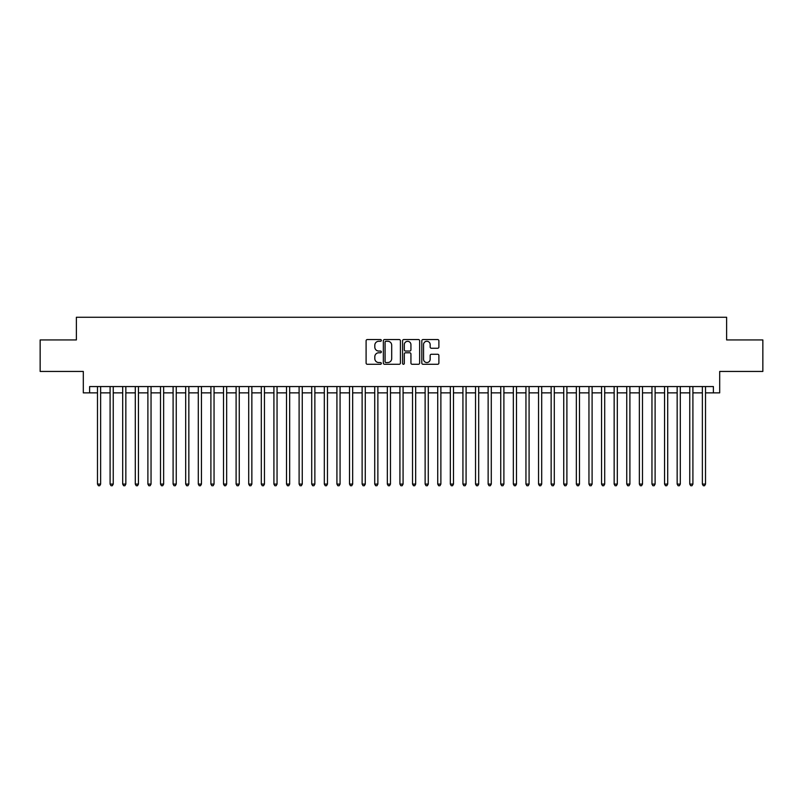 <?xml version="1.0" encoding="UTF-8"?>
<svg xmlns="http://www.w3.org/2000/svg" width="803" height="803" viewBox="0 0 803 803"><rect width="100%" height="100%" fill="white"/><g stroke="black" fill="none" stroke-linecap="round" stroke-linejoin="round"><path stroke-width="1.2" d="M381.335 340.412A0.863 0.863 0 0 0 380.471 339.549L367.332 339.549A1.235 1.235 0 0 0 366.098 340.783L366.098 363.046A1.235 1.235 0 0 0 367.332 364.281L380.471 364.281A0.863 0.863 0 0 0 381.335 363.418A0.863 0.863 0 0 0 380.471 362.554L378.775 362.554A3.955 3.955 0 0 1 374.81 358.59L374.81 356.733A3.955 3.955 0 0 1 378.775 352.778L380.471 352.778A0.863 0.863 0 0 0 381.335 351.915A0.863 0.863 0 0 0 380.471 351.052L378.775 351.052A3.955 3.955 0 0 1 374.81 347.087L374.81 345.23A3.955 3.955 0 0 1 378.775 341.275L380.471 341.275A0.863 0.863 0 0 0 381.335 340.412M437.645 348.261A1.235 1.235 0 0 0 438.89 347.026L438.89 340.783A1.235 1.235 0 0 0 437.645 339.549L423.051 339.549A1.235 1.235 0 0 0 421.816 340.783L421.816 363.046A1.235 1.235 0 0 0 423.051 364.281L437.645 364.281A1.235 1.235 0 0 0 438.89 363.046L438.89 355.498A1.235 1.235 0 0 0 437.645 354.264L431.402 354.264A1.235 1.235 0 0 0 430.167 355.498L430.167 359.242A3.312 3.312 0 0 1 426.855 362.554A3.312 3.312 0 0 1 423.552 359.242L423.552 344.587A3.312 3.312 0 0 1 426.855 341.275A3.312 3.312 0 0 1 430.167 344.587L430.167 347.026A1.235 1.235 0 0 0 431.402 348.261L437.645 348.261M89.615 392.868L89.615 386.564L713.385 386.564L713.385 392.868L719.689 392.868L719.689 371.448L762.85 371.448L762.85 339.94L726.625 339.94L726.625 317.255L76.375 317.255L76.375 339.94L40.15 339.94L40.15 371.448L83.311 371.448L83.311 392.868L97.484 392.868M400.416 340.783A1.235 1.235 0 0 0 399.181 339.549L384.587 339.549A1.235 1.235 0 0 0 383.352 340.783L383.352 363.046A1.235 1.235 0 0 0 384.587 364.281L399.181 364.281A1.235 1.235 0 0 0 400.416 363.046L400.416 340.783M403.819 339.549L418.413 339.549A1.235 1.235 0 0 1 419.648 340.783L419.648 363.046A1.235 1.235 0 0 1 418.413 364.281L412.17 364.281A1.235 1.235 0 0 1 410.935 363.046L410.935 354.013A1.235 1.235 0 0 0 409.691 352.778L405.555 352.778A1.235 1.235 0 0 0 404.31 354.013L404.31 363.418A0.863 0.863 0 0 1 403.447 364.281A0.863 0.863 0 0 1 402.584 363.418L402.584 340.783A1.235 1.235 0 0 1 403.819 339.549M100.636 392.868L110.091 392.868M113.243 392.868L122.688 392.868M125.84 392.868L135.295 392.868M138.447 392.868L147.893 392.868M151.044 392.868L160.5 392.868M163.641 392.868L173.097 392.868M176.248 392.868L185.694 392.868M188.846 392.868L198.301 392.868M201.453 392.868L210.898 392.868M214.05 392.868L223.505 392.868M226.657 392.868L236.102 392.868M239.254 392.868L248.709 392.868M251.861 392.868L261.306 392.868M264.458 392.868L273.913 392.868M277.055 392.868L286.51 392.868M289.662 392.868L299.107 392.868M302.259 392.868L311.715 392.868M314.866 392.868L324.312 392.868M327.463 392.868L336.919 392.868M340.07 392.868L349.516 392.868M352.668 392.868L362.123 392.868M365.275 392.868L374.72 392.868M377.872 392.868L387.327 392.868M390.469 392.868L399.924 392.868M403.076 392.868L412.531 392.868M415.673 392.868L425.128 392.868M428.28 392.868L437.725 392.868M440.877 392.868L450.332 392.868M453.484 392.868L462.929 392.868M466.081 392.868L475.537 392.868M478.688 392.868L488.134 392.868M491.285 392.868L500.741 392.868M503.893 392.868L513.338 392.868M516.49 392.868L525.945 392.868M529.087 392.868L538.542 392.868M541.694 392.868L551.139 392.868M554.291 392.868L563.746 392.868M566.898 392.868L576.343 392.868M579.495 392.868L588.95 392.868M592.102 392.868L601.547 392.868M604.699 392.868L614.154 392.868M617.306 392.868L626.752 392.868M629.903 392.868L639.359 392.868M642.5 392.868L651.956 392.868M655.107 392.868L664.553 392.868M667.705 392.868L677.16 392.868M680.312 392.868L689.757 392.868M692.909 392.868L702.364 392.868M705.516 392.868L713.385 392.868M385.942 341.275A0.863 0.863 0 0 0 385.079 342.138L385.079 361.681A0.863 0.863 0 0 0 385.942 362.554L387.739 362.554A3.955 3.955 0 0 0 391.693 358.59L391.693 345.23A3.955 3.955 0 0 0 387.739 341.275L385.942 341.275M410.935 344.648A3.312 3.312 0 0 0 407.623 341.335A3.312 3.312 0 0 0 404.31 344.648L404.31 349.807A1.235 1.235 0 0 0 405.555 351.052L409.691 351.052A1.235 1.235 0 0 0 410.935 349.807L410.935 344.648M100.636 386.564L100.636 484.099L97.484 484.099L97.484 386.564M100.636 484.099L99.692 485.745L98.428 485.745L97.484 484.099M113.243 386.564L113.243 484.099L110.091 484.099L110.091 386.564M113.243 484.099L112.29 485.745L111.035 485.745L110.091 484.099M125.84 386.564L125.84 484.099L122.688 484.099L122.688 386.564M125.84 484.099L124.897 485.745L123.632 485.745L122.688 484.099M138.447 386.564L138.447 484.099L135.295 484.099L135.295 386.564M138.447 484.099L137.494 485.745L136.239 485.745L135.295 484.099M151.044 386.564L151.044 484.099L147.893 484.099L147.893 386.564M151.044 484.099L150.101 485.745L148.836 485.745L147.893 484.099M163.641 386.564L163.641 484.099L160.5 484.099L160.5 386.564M163.641 484.099L162.698 485.745L161.443 485.745L160.5 484.099M176.248 386.564L176.248 484.099L173.097 484.099L173.097 386.564M176.248 484.099L175.305 485.745L174.04 485.745L173.097 484.099M188.846 386.564L188.846 484.099L185.694 484.099L185.694 386.564M188.846 484.099L187.902 485.745L186.647 485.745L185.694 484.099M201.453 386.564L201.453 484.099L198.301 484.099L198.301 386.564M201.453 484.099L200.509 485.745L199.244 485.745L198.301 484.099M214.05 386.564L214.05 484.099L210.898 484.099L210.898 386.564M214.05 484.099L213.106 485.745L211.841 485.745L210.898 484.099M226.657 386.564L226.657 484.099L223.505 484.099L223.505 386.564M226.657 484.099L225.703 485.745L224.449 485.745L223.505 484.099M239.254 386.564L239.254 484.099L236.102 484.099L236.102 386.564M239.254 484.099L238.31 485.745L237.046 485.745L236.102 484.099M251.861 386.564L251.861 484.099L248.709 484.099L248.709 386.564M251.861 484.099L250.907 485.745L249.653 485.745L248.709 484.099M264.458 386.564L264.458 484.099L261.306 484.099L261.306 386.564M264.458 484.099L263.514 485.745L262.25 485.745L261.306 484.099M277.055 386.564L277.055 484.099L273.913 484.099L273.913 386.564M277.055 484.099L276.112 485.745L274.857 485.745L273.913 484.099M289.662 386.564L289.662 484.099L286.51 484.099L286.51 386.564M289.662 484.099L288.719 485.745L287.454 485.745L286.51 484.099M302.259 386.564L302.259 484.099L299.107 484.099L299.107 386.564M302.259 484.099L301.316 485.745L300.061 485.745L299.107 484.099M314.866 386.564L314.866 484.099L311.715 484.099L311.715 386.564M314.866 484.099L313.923 485.745L312.658 485.745L311.715 484.099M327.463 386.564L327.463 484.099L324.312 484.099L324.312 386.564M327.463 484.099L326.52 485.745L325.265 485.745L324.312 484.099M340.07 386.564L340.07 484.099L336.919 484.099L336.919 386.564M340.07 484.099L339.127 485.745L337.862 485.745L336.919 484.099M352.668 386.564L352.668 484.099L349.516 484.099L349.516 386.564M352.668 484.099L351.724 485.745L350.459 485.745L349.516 484.099M365.275 386.564L365.275 484.099L362.123 484.099L362.123 386.564M365.275 484.099L364.321 485.745L363.066 485.745L362.123 484.099M377.872 386.564L377.872 484.099L374.72 484.099L374.72 386.564M377.872 484.099L376.928 485.745L375.663 485.745L374.72 484.099M390.469 386.564L390.469 484.099L387.327 484.099L387.327 386.564M390.469 484.099L389.525 485.745L388.271 485.745L387.327 484.099M403.076 386.564L403.076 484.099L399.924 484.099L399.924 386.564M403.076 484.099L402.132 485.745L400.868 485.745L399.924 484.099M415.673 386.564L415.673 484.099L412.531 484.099L412.531 386.564M415.673 484.099L414.729 485.745L413.475 485.745L412.531 484.099M428.28 386.564L428.28 484.099L425.128 484.099L425.128 386.564M428.28 484.099L427.337 485.745L426.072 485.745L425.128 484.099M440.877 386.564L440.877 484.099L437.725 484.099L437.725 386.564M440.877 484.099L439.934 485.745L438.679 485.745L437.725 484.099M453.484 386.564L453.484 484.099L450.332 484.099L450.332 386.564M453.484 484.099L452.541 485.745L451.276 485.745L450.332 484.099M466.081 386.564L466.081 484.099L462.929 484.099L462.929 386.564M466.081 484.099L465.138 485.745L463.873 485.745L462.929 484.099M478.688 386.564L478.688 484.099L475.537 484.099L475.537 386.564M478.688 484.099L477.735 485.745L476.48 485.745L475.537 484.099M491.285 386.564L491.285 484.099L488.134 484.099L488.134 386.564M491.285 484.099L490.342 485.745L489.077 485.745L488.134 484.099M503.893 386.564L503.893 484.099L500.741 484.099L500.741 386.564M503.893 484.099L502.939 485.745L501.684 485.745L500.741 484.099M516.49 386.564L516.49 484.099L513.338 484.099L513.338 386.564M516.49 484.099L515.546 485.745L514.281 485.745L513.338 484.099M529.087 386.564L529.087 484.099L525.945 484.099L525.945 386.564M529.087 484.099L528.143 485.745L526.888 485.745L525.945 484.099M541.694 386.564L541.694 484.099L538.542 484.099L538.542 386.564M541.694 484.099L540.75 485.745L539.486 485.745L538.542 484.099M554.291 386.564L554.291 484.099L551.139 484.099L551.139 386.564M554.291 484.099L553.347 485.745L552.093 485.745L551.139 484.099M566.898 386.564L566.898 484.099L563.746 484.099L563.746 386.564M566.898 484.099L565.954 485.745L564.69 485.745L563.746 484.099M579.495 386.564L579.495 484.099L576.343 484.099L576.343 386.564M579.495 484.099L578.551 485.745L577.297 485.745L576.343 484.099M592.102 386.564L592.102 484.099L588.95 484.099L588.95 386.564M592.102 484.099L591.159 485.745L589.894 485.745L588.95 484.099M604.699 386.564L604.699 484.099L601.547 484.099L601.547 386.564M604.699 484.099L603.756 485.745L602.491 485.745L601.547 484.099M617.306 386.564L617.306 484.099L614.154 484.099L614.154 386.564M617.306 484.099L616.353 485.745L615.098 485.745L614.154 484.099M629.903 386.564L629.903 484.099L626.752 484.099L626.752 386.564M629.903 484.099L628.96 485.745L627.695 485.745L626.752 484.099M642.5 386.564L642.5 484.099L639.359 484.099L639.359 386.564M642.5 484.099L641.557 485.745L640.302 485.745L639.359 484.099M655.107 386.564L655.107 484.099L651.956 484.099L651.956 386.564M655.107 484.099L654.164 485.745L652.899 485.745L651.956 484.099M667.705 386.564L667.705 484.099L664.553 484.099L664.553 386.564M667.705 484.099L666.761 485.745L665.506 485.745L664.553 484.099M680.312 386.564L680.312 484.099L677.16 484.099L677.16 386.564M680.312 484.099L679.368 485.745L678.103 485.745L677.16 484.099M692.909 386.564L692.909 484.099L689.757 484.099L689.757 386.564M692.909 484.099L691.965 485.745L690.71 485.745L689.757 484.099M705.516 386.564L705.516 484.099L702.364 484.099L702.364 386.564M705.516 484.099L704.572 485.745L703.308 485.745L702.364 484.099"/></g></svg>
